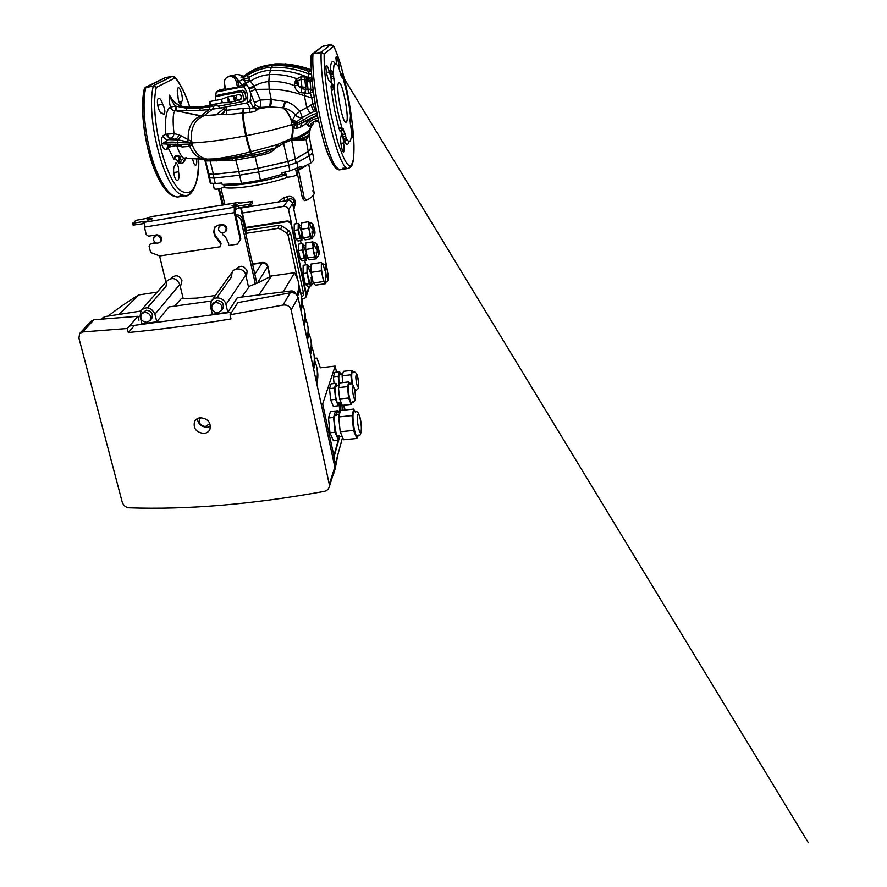 <?xml version="1.0" encoding="UTF-8"?>
<svg xmlns="http://www.w3.org/2000/svg" width="887" height="887" viewBox="0 0 887 887"><rect width="100%" height="100%" fill="white"/><g stroke="black" fill="none" stroke-linecap="round" stroke-linejoin="round"><path stroke-width="1.33" d="M302.001 299.329L305.716 297.666L306.481 294.395L291.501 224.699C290.736 222.371 289.118 221.262 286.667 221.384L245.721 227.782L286.856 221.029C289.306 220.907 290.925 222.016 291.69 224.333L288.552 209.709C287.776 207.37 286.157 206.272 283.707 206.394L242.417 213.024M306.325 296.48L291.291 225.043C290.515 222.704 288.907 221.606 286.446 221.717L245.788 228.07M297.877 280.48L288.131 235.399L286.523 233.037L280.724 229.068L277.941 228.414L279.083 225.309L246.309 230.409M279.083 225.309L281.855 225.952L280.724 229.068M286.523 233.037L288.962 230.82L281.855 225.952M288.962 230.82L290.559 233.181L288.131 235.399M300.682 293.819L300.593 293.043L303.498 293.187L290.559 233.181M303.498 293.187C303.797 294.961 303.132 296.214 301.491 296.945M300.593 293.043L299.041 285.902M277.941 228.414L245.666 233.414M315.584 248.061L313.521 242.672L312.845 248.349L315.561 257.807L316.459 255.489L316.227 251.93M311.37 228.092L309.241 222.548L308.565 228.081L311.304 237.694L312.246 235.51L311.98 231.684M324.62 270.103C323.766 266.222 322.957 264.06 322.181 263.65C321.061 264.514 321.172 268.672 322.513 276.112C323.367 279.993 324.176 282.133 324.93 282.543C325.762 282.41 325.928 279.959 325.44 275.192M310.395 272.575L308.133 266.832C307.035 267.619 307.09 271.333 308.288 277.964L310.539 283.674C311.304 283.585 311.514 281.534 311.16 277.52M300.893 230.21L299.174 225.852C298.398 226.385 298.431 228.968 299.285 233.603L301.003 237.938C301.58 237.838 301.713 236.275 301.403 233.259M305.15 250.145L303.476 245.91C302.7 246.464 302.733 249.07 303.587 253.749L305.25 257.973C305.815 257.884 305.96 256.376 305.671 253.416M286.579 176.491L286.501 176.757C286.601 177.921 295.959 176.114 296.702 174.783L296.613 174.362M214.41 188.632L214.266 188.986C217.093 189.508 220.386 188.842 224.145 186.991L224.023 186.447M278.341 201.992L283.541 197.845L286.745 196.847C290.626 195.639 293.386 196.836 295.016 200.462L295.537 202.824L293.841 209.443M305.904 200.307L304.54 200.606L302.489 198.5L304.241 198.222L298.531 170.26L306.414 165.669M298.531 170.26L297.389 173.575L302.489 198.5M224.921 204.62L220.963 188.388M309.352 222.537L308.621 221.683L308.587 224.877L309.463 232.372L310.372 236.652L312.224 238.714L312.235 237.749M313.61 242.661L312.889 241.852L312.867 245.089L313.754 252.607L314.652 256.853L316.459 258.749L316.459 257.829M322.424 263.627L321.338 262.485L321.36 270.834L323.611 281.512L325.795 283.64L325.784 282.332M309.131 266.677L307.09 264.681L307.002 273.03L309.275 283.663L311.592 285.758L311.603 283.507M300.238 225.675L298.276 223.391L298.143 229.777L299.972 238.326L301.902 240.366L301.946 237.783M304.518 245.743L302.567 243.504L302.467 249.99L304.285 258.472L306.17 260.346L306.192 257.818M283.541 197.845L284.949 200.484L283.541 201.149M207.547 170.548L208.778 173.985L213.179 174.406L238.836 171.635L257.84 168.375L287.909 161.545L295.271 159.072L308.388 151.466C310.528 149.925 311.537 148.595 311.404 147.497L310.971 146.1M311.404 147.486L312.412 151.588C312.546 152.719 311.537 154.072 309.408 155.646L297.034 162.643L288.73 165.281L258.616 171.956L239.579 175.205L213.933 178.076L209.498 177.733L208.534 176.258L208.5 173.664M308.199 151.599L309.208 155.779M328.234 277.819L328.046 274.327M310.539 283.674L313.433 283.23L311.603 284.15M224.2 186.281L225.376 185.66L224.965 185.183L228.768 185.261C242.594 185.228 267.02 180.826 284.949 175.072L284.483 172.2M286.268 175.637L285.049 175.094M313.676 158.274L313.787 158.851C313.92 160.026 312.934 161.412 310.816 163.008L301.558 167.676L301.292 166.368L289.905 170.892L281.833 172.821L282.133 174.329L260.445 180.227L241.475 183.421L222.16 184.463L224.965 185.183M222.16 184.463L221.794 182.988L215.253 183.542L210.84 183.11L210.008 181.913L210.319 183.177L210.042 182.068M211.117 183.31L210.319 183.177M210.053 181.902L210.274 180.837M295.959 170.681L301.558 167.676M298.087 168.02L297.034 162.643M282.133 174.329L284.949 175.072M219.322 188.809L223.247 204.897M304.241 198.222L306.802 200.163C312.191 197.147 314.619 194.608 314.098 192.523L312.69 190.838M293.497 207.857L294.695 203.356L295.537 202.824M295.016 200.462L294.174 200.994C292.754 198.755 290.803 198.233 288.319 199.431L284.66 200.972M286.745 196.847L288.319 199.431L287.543 200.506M298.276 223.391L294.307 224.034L294.151 230.432L295.992 238.969L297.943 241.009L301.902 240.366M299.972 238.326L295.992 238.969M298.143 229.777L294.151 230.432M302.567 243.504L298.62 244.136L298.487 250.622L300.305 259.093L302.223 260.955L306.17 260.346M304.285 258.472L300.305 259.093M302.467 249.99L298.487 250.622M307.09 264.681L303.154 265.291L303.021 273.639L305.305 284.25L307.667 286.346L311.592 285.758M307.002 273.03L303.021 273.639M309.275 283.663L305.305 284.25M306.126 296.901L309.707 286.046L308.709 287.532M306.436 296.147L291.501 224.699C290.736 222.371 289.118 221.262 286.667 221.384L286.446 221.717M241.286 207.99L287.876 200.451C290.282 200.318 291.856 201.393 292.599 203.677L296.868 223.624M245.655 227.471L286.856 221.029M300.493 240.599L301.17 243.725M304.762 260.567L305.693 264.903M321.338 262.485L311.038 264.071L310.982 272.42L313.244 283.064L315.528 285.17L325.795 283.64M321.36 270.834L310.982 272.42M323.611 281.512L313.244 283.064M312.889 241.852L305.738 242.994L305.66 249.491L307.467 257.973L309.33 259.858L316.459 258.749M312.845 248.349L305.66 249.491M314.652 256.853L307.467 257.973M308.621 221.683L301.458 222.87L301.347 229.256L303.166 237.816L305.073 239.867L312.224 238.714M308.565 228.081L301.347 229.256M310.372 236.652L303.166 237.816M210.518 426.248L207.436 427.246C201.582 427.079 198.211 424.219 197.335 418.642M200.24 417.744C197.568 418.099 195.661 419.374 194.519 421.591C193.122 428.609 196.304 432.557 204.065 433.455C206.826 433.1 208.778 431.747 209.92 429.397C211.173 422.4 207.946 418.52 200.24 417.744M230.043 314.785L237.838 302.655L290.204 292.799C294.218 292.311 296.846 293.885 298.11 297.533L291.147 309.984C289.872 306.237 287.155 304.596 283.008 305.061L230.043 314.785L231.008 318.932C194.796 324.941 160.558 329.476 128.293 332.536L127.273 328.512L82.702 331.96L79.619 333.534L78.921 338.147L122.218 502.12C123.448 505.501 125.688 507.397 128.937 507.807C187.379 509.837 252.418 504.381 324.054 491.442C326.76 490.844 328.489 489.314 329.265 486.863L329.31 484.391L291.147 309.984M329.31 484.391L334.842 467.017L334.798 469.434L333.213 472.139M334.842 467.017L298.11 297.533M90.086 323.943L90.984 321.26L93.967 319.73L137.973 316.293L138.949 320.207M127.273 328.512L137.973 316.293M134.569 325.274L128.293 332.536M341.872 404.483L342.371 410.282M340.885 410.437L340.264 402.997M339.011 403.252L339.976 412.466M344.023 405.182L344.666 410.038M344.544 410.049L343.879 405.204M336.661 413.763L337.969 410.581L339.621 413.686M337.171 411.113L335.763 411.601M354.478 411.003L353.725 409.095L352.871 412.311L352.804 422.977L355.232 434.475L357.051 436.393M336.738 415.438L335.929 414.539L334.854 415.637C333.346 419.873 335.774 436.16 338.002 436.648L339.111 435.462M349.356 383.339L348.802 381.931L348.125 384.271L348.048 392.298L349.921 401.212L351.452 402.82M352.671 371.686L352.15 370.334L351.518 372.551L352.006 384.16M336.794 386.488L336.217 385.878L335.43 386.643C334.211 389.825 336.217 402.92 337.98 403.241L338.79 402.421M340.397 374.757L339.843 374.192L339.122 374.902C338.612 377.008 338.701 380.257 339.377 384.648M353.98 411.069L352.017 415.571L353.591 430.428L356.851 438.477L357.339 436.448M336.938 414.429L335.519 410.991L333.579 417.467L335.064 432.257L338.479 440.262L339.51 436.504M336.949 385.79L335.962 383.372L331.051 383.916L329.52 388.628L330.651 399.926L333.312 406.324L338.257 405.791L339.045 403.13M338.169 440.296L333.889 455.774L332.437 455.907M314.597 358.226L316.958 358.115L320.351 367.817L335.175 366.087L336.528 372.13M344.211 406.279L345.054 409.994M335.175 366.087L322.668 403.962L333.889 455.774M340.553 374.114L339.632 371.764L334.831 372.318L333.379 376.798L334.066 383.583M335.519 410.991L330.485 411.524L328.489 417.988L329.953 432.767L333.401 440.75L338.479 440.262M349.012 383.45L347.449 386.643L348.646 397.986L351.185 404.428L351.607 402.875M352.339 371.797L350.864 374.802L351.851 384.049M335.962 383.372L334.477 388.074L335.63 399.383L338.257 405.791M339.632 371.764L338.213 376.243L339.156 385.368M322.668 403.962L321.216 404.117M338.213 376.243L333.379 376.798M334.477 388.074L329.52 388.628M335.63 399.383L330.651 399.926M352.15 370.334L343.48 371.331L342.105 375.8L342.803 382.596M350.864 374.802L342.105 375.8M348.802 381.931L339.909 382.929L338.457 387.641L339.621 398.95L342.227 405.37L351.185 404.428M347.449 386.643L338.457 387.641M348.646 397.986L339.621 398.95M335.064 432.257L329.953 432.767M333.579 417.467L328.489 417.988M353.725 409.095L340.553 410.47L338.69 416.945L340.198 431.747L343.557 439.764L356.851 438.477M353.591 430.428L340.198 431.747M352.017 415.571L338.69 416.945M200.795 417.699L199.619 419.174C198.766 423.531 200.739 425.971 205.551 426.492L209.166 424.008L209.532 422.7M333.612 473.181L335.186 468.846L337.892 454.599M333.822 472.505L333.955 473.115M342.548 437.346L335.364 463.956L334.233 464.178M335.364 463.956L333.933 457.315L339.677 436.482M332.791 457.548L333.933 457.315M221.905 309.574L222.97 308.277C224.123 303.565 222.149 300.97 217.049 300.471L213.213 303.531M218.002 312.745L221.562 310.361C222.726 305.627 220.741 303.01 215.608 302.522L212.115 304.818C210.873 309.574 212.836 312.213 218.002 312.745M150.524 319.564L151.81 318.344C153.329 313.61 151.477 310.905 146.233 310.239L142.718 312.889M146.943 322.314L150.058 320.451C151.588 315.683 149.715 312.967 144.448 312.291L141.399 314.087C139.791 318.865 141.643 321.604 146.943 322.314M227.804 312.346L212.337 314.308L210.529 306.625L211.25 301.325C214.266 295.438 224.733 297.677 225.985 304.507L227.804 312.346L237.428 297.588L291.18 290.947C293.575 290.869 295.194 291.945 296.025 294.162M156.799 321.77L154.926 314.209C151.322 307.268 146.699 306.004 141.088 310.395L140.057 316.238L141.964 323.866L156.799 321.77L168.896 306.935L211.45 301.015M215.441 295.471L196.825 298.11L181.27 298.653L174.706 306.104M241.818 297.023L248.604 287.455L245.788 274.992L225.985 304.507M296.79 294.916C299.218 289.029 299.44 283.773 297.467 279.15L294.617 272.719L271.544 275.968L258.971 294.85M271.544 275.968L258.472 282.631L248.415 286.601M102.205 319.231L102.87 317.768L104.932 316.592L140.645 311.082M231.695 312.213L129.458 326.017M316.315 381.521C317.912 374.891 317.69 368.815 315.65 363.304L314.785 360.699M316.77 383.627C318.189 378.05 318.211 372.873 316.847 368.105M313.189 367.129C314.841 360.687 314.663 354.811 312.656 349.478L311.714 346.695M313.654 369.247C315.118 363.803 315.173 358.78 313.843 354.157M310.051 352.638C311.747 346.396 311.625 340.708 309.652 335.574L308.632 332.614M310.517 354.767C312.024 349.478 312.124 344.599 310.805 340.131M306.891 338.058C308.643 332.026 308.554 326.538 306.636 321.593L305.516 318.444M307.357 340.198C308.909 335.064 309.042 330.341 307.756 326.028M303.709 323.389C305.516 317.557 305.483 312.268 303.598 307.523L302.378 304.186M304.174 325.551C305.782 320.562 305.96 315.994 304.685 311.836M300.516 308.643C302.378 303.01 302.378 297.921 300.538 293.375L299.207 289.838M300.981 310.805C302.644 305.982 302.844 301.558 301.602 297.555M294.617 272.719L283.164 291.901M119.124 314.364L138.871 294.905L157.165 292.133M297.655 296.236C299.473 291.457 299.751 287.111 298.498 283.197M108.203 316.071C117.139 308.964 127.163 302.012 138.261 295.216L138.871 294.905M183.221 298.697L179.795 284.472C176.491 278.03 172.211 276.877 166.956 281.013L165.958 286.457L147.475 307.711M216.705 297.888L231.44 277.054L232.15 272.121C234.977 266.632 244.657 268.65 245.788 274.992M210.563 103.358L210.352 104.965L209.62 103.535L209.753 101.528L210.485 102.959M222.282 102.681L221.573 99.255L227.626 96.894L227.571 100.242L228.768 102.659L229.068 99.954M228.935 99.289L227.626 96.905M240.399 99.699L240.854 99.355C242.351 96.461 241.475 94.787 238.226 94.344L237.04 94.887M237.461 87.059L225.741 89.332L224.5 83.711C224.045 81.26 224.733 79.253 226.54 77.668L229.012 76.515C232.66 76.182 235.055 77.812 236.219 81.416L237.461 87.059L238.814 86.15L237.583 80.54C236.43 76.958 234.035 75.34 230.42 75.672L227.904 76.859M218.424 106.185L219.854 108.048L247.041 102.892L249.979 100.652C251.586 94.809 250.433 89.476 246.486 84.653L238.814 86.15M225.608 88.722L219.566 89.897L216.262 91.993L215.563 96.683M247.041 102.892C248.67 96.971 247.484 91.572 243.504 86.704L216.262 91.993M243.504 86.704L246.486 84.653M187.778 107.161L208.024 106.34L216.084 103.879L218.257 106.218L242.716 101.561L243.958 99.621L242.528 93.091L240.565 91.76L242.772 90.23L218.479 94.92L215.375 96.816L215.319 100.464M242.772 90.23L244.701 91.538L242.528 93.091M243.958 99.621L246.12 98.025L244.701 91.538M246.12 98.025L245.677 99.532L243.814 100.741M217.526 95.541L218.479 94.92M240.565 91.76L216.073 96.483M210.352 104.965L222.182 102.704L228.724 102.659M340.985 169.639L339.599 169.872L336.583 167.521C326.427 157.154 311.027 84.453 312.945 54.273L311.137 56.635C310.683 72.424 312.856 92.425 317.646 116.64C323.045 141.809 328.478 158.163 333.955 165.669M326.471 72.501L329.288 71.958C330.973 76.382 331.538 79.93 330.984 82.613L329.565 81.083C327.68 81.282 324.631 64.917 326.604 65.505C327.447 65.882 328.334 68.033 329.288 71.958M350.31 123.77C351.518 125.832 353.104 136.609 352.316 137.673L351.319 136.31M340.874 143.428L343.557 142.962C344.278 147.497 344.344 150.457 343.768 151.843L343.457 152.021C341.927 152.154 339.654 138.405 340.985 136.798L341.473 133.549C342.626 135.001 343.324 138.139 343.557 142.962M349.034 141.643C348.269 144.636 347.017 145.146 345.309 143.162L341.395 131.575L340.054 131.287L338.834 127.617L342.859 128.748M324.154 54.04L321.249 52.122L324.154 54.04L333.634 46.202L330.884 44.405L333.634 46.202C336.295 51.479 339 59.008 341.728 68.82L347.471 93.268C352.738 119.823 355.266 147.841 353.248 159.848C350.553 171.623 345.276 165.304 337.426 140.867L330.918 114.212C326.172 89.909 323.91 69.851 324.154 54.04M340.054 131.287L342.271 128.737L338.834 127.617L334.61 110.176L331.494 91.139L331.028 86.449L331.782 83.722L330.297 68.377C330.529 70.195 331.45 71.326 333.046 71.736L334.621 85.363L334.022 87.713L331.494 91.139L334.022 87.713M336.75 63.997C335.885 59.429 335.741 56.956 336.328 56.591C337.359 56.413 339.921 67.734 339.51 70.505M330.252 71.67L333.19 72.368L333.933 65.461L335.718 63.42L338.479 66.392L341.262 76.382L343.081 78.411C346.407 89.875 348.879 102.327 350.498 115.754L350.055 120.61L351.54 132.03C351.44 138.583 350.553 141.787 348.879 141.632L346.573 139.192L343.058 128.693M342.049 128.16C338.457 116.252 335.807 103.025 334.077 88.456M346.451 121.985L345.83 122.317C342.227 122.805 335.386 85.34 338.679 83.045L339.189 82.835C342.803 82.558 349.489 118.703 346.451 121.985M345.309 143.162L345.431 140.811L346.972 139.924M346.595 139.237L345.431 140.811L346.784 139.658M312.047 80.296L310.383 81.881L310.705 89.199L313.455 92.248L310.295 92.836L311.725 97.825L314.186 97.382M306.625 81.316L310.173 81.937L308.111 78.256L307.844 81.526L305.727 87.314L306.625 81.316L305.771 79.819L300.948 79.276L297.821 80.839L296.968 82.724L296.291 79.087L294.528 83.034L294.551 85.695C295.593 89.886 297.722 92.226 300.926 92.714L308.421 93.357L310.295 92.836L310.683 89.144L313.133 89.831M311.237 69.807L309.031 71.503L307.922 77.657L306.891 77.413L307.889 78.954L306.359 80.484M311.78 77.457L307.922 77.657L308.111 78.256L311.825 77.945M191.415 143.661L188.188 144.592L181.669 144.781L178.276 144.326L177.189 142.574L191.659 143.018L192.202 144.503L189.785 146.366C192.867 153.817 197.679 158.097 204.198 159.183L207.802 159.183C200.384 158.152 195.195 153.263 192.202 144.503L192.701 142.929L191.492 141.432C190.261 128.504 194.453 119.911 204.065 115.676L221.262 114.345L226.407 114.689L249.657 112.305C253.261 112.061 255.789 111.219 257.23 109.766L257.962 108.979L269.759 106.839C270.945 105.697 271.433 103.225 271.222 99.455L285.692 101.55C290.626 102.814 295.382 106.052 299.961 111.252L312.923 104.089L311.725 97.825L304.352 95.696L305.904 89.498L310.683 89.144L310.173 81.892L311.847 78.2M331.028 86.449L334.022 87.658M331.228 85.074L334.1 86.97M330.663 74.331L333.379 73.71M333.168 71.659L333.046 71.67C331.505 71.415 330.596 70.306 330.297 68.377L331.051 63.698C331.971 60.926 333.346 60.859 335.175 63.509M345.431 140.811L344.855 142.563M344.256 141.366L346.573 139.192M343.668 139.093L346.274 138.062M340.619 131.764L341.883 129.203M342.903 168.186L346.739 168.231M192.468 144.115L191.803 143.483L192.69 142.896C206.837 142.253 224.522 139.88 245.743 135.811C243.493 125.178 242.517 117.494 242.794 112.771L243.249 108.369L242.983 112.749C242.739 117.483 243.737 125.156 245.976 135.766C247.706 143.472 249.325 148.805 250.81 151.788L277.409 144.581L291.612 138.416L295.87 137.951L296.535 138.838C305.815 134.935 310.383 131.531 310.228 128.648L310.217 128.537M309.075 134.791L309.119 135.811L306.048 139.514L298.775 140.512L295.316 139.869L295.87 137.951C302.888 134.857 307.49 131.986 309.674 129.314L310.738 126.83M295.316 139.869L291.18 140.157L283.862 143.14L275.624 148.051C271.145 154.249 262.075 154.493 255.212 156.578L233.004 160.525L209.642 160.902L208.179 159.205L216.339 159.804L234.512 157.199L251.952 153.684L251.187 151.688C249.724 148.706 248.149 143.372 246.453 135.667C264.248 132.174 279.294 128.515 291.59 124.679L292.81 127.163L295.737 128.548L300.139 127.418L306.27 123.47L309.352 126.641L310.583 126.896L311.836 125.255M306.835 120.477L306.27 123.47C308.931 119.357 312.701 116.995 317.557 116.397M300.139 127.418L301.791 123.271M295.737 128.548L297.977 124.712L317.28 115M295.238 125.012L297.977 124.712L297.478 123.038L293.652 124.402L295.238 125.012L293.209 127.506L291.38 140.157M291.635 138.416L291.635 138.416C292.932 135.29 293.342 131.553 292.843 127.196C293.309 131.531 292.91 135.279 291.612 138.416L291.158 140.157L291.635 138.416M216.539 160.957L216.339 159.804L231.962 158.806L252.418 155.314L251.952 153.684L275.092 148.062L277.409 144.581L278.019 146.2M269.759 106.839L282.82 107.759C286.911 111.086 289.905 115.898 291.801 122.195L291.59 124.679L293.664 124.302L291.623 124.934M252.651 157.121L250.744 151.799L252.462 157.154M213.612 160.769L212.237 159.05L213.745 158.917C222.77 158.13 236.629 155.325 250.611 151.832C249.103 148.872 247.473 143.528 245.743 135.811L246.453 135.667C244.18 125.1 243.138 117.45 243.337 112.727L243.249 108.369M252.995 157.043L252.462 155.303L254.713 154.837L257.784 168.342L238.98 171.568L213.423 174.351L210.119 160.902L208.755 159.194L213.745 158.917L204.21 159.194M186.547 157.642L184.219 158.23C182.157 157.908 179.629 153.673 176.646 145.535L182.145 146.932L189.785 146.366C192.856 153.817 197.657 158.097 204.198 159.183L203.566 159.294M198.821 158.074L203.267 159.272M186.237 158.219L183.254 162.72L185.061 158.219M178.165 144.282L169.794 144.237L181.669 144.781L179.917 144.592L182.145 146.932M179.107 144.448L180.959 146.643M175.781 144.071L176.646 145.535L170.337 146.743L170.027 144.215M185.006 158.385L184.23 158.451C181.702 159.183 180.505 160.924 180.626 163.685L178.609 163.263C177.001 159.483 175.438 158.163 173.919 159.305L168.408 148.362L169.362 144.337M180.748 157.52L178.609 163.263L179.318 157.442L178.143 156.434C175.925 156.112 174.517 157.077 173.919 159.305C174.562 155.89 176.269 154.804 179.041 156.057L180.748 157.52L179.318 157.442L178.143 156.434L179.041 156.057M180.626 163.685L183.254 162.72M192.08 158.529L192.867 160.048C193.654 163.297 194.541 165.037 195.561 165.27C196.659 164.938 197.014 162.809 196.615 158.884M178.564 171.745C178.708 167.066 177.832 164.106 175.936 162.853L174.684 166.102C172.133 167.854 174.517 180.97 177.278 180.615C178.952 179.939 179.385 176.979 178.564 171.745L173.697 172.599M162.188 113.092L163.796 114.556C165.525 112.35 165.148 108.901 162.676 104.234C161.589 100.519 160.336 98.546 158.917 98.302L158.529 98.402C155.646 99.466 158.784 113.669 161.833 113.181L161.756 113.181M181.613 101.595C183.753 100.364 180.771 87.358 178.387 87.758L178.11 87.835C177.101 88.844 177.034 91.439 177.932 95.619C178.087 100.153 179.052 103.069 180.815 104.378L181.613 101.595L179.063 102.094M170.337 146.743L166.568 149.581C164.616 149.859 162.997 148.085 161.711 144.248C161.101 140.29 161.556 137.463 163.064 135.755L165.481 134.259C164.86 118.27 166.501 109.223 170.371 107.116C169.328 102.105 169.04 98.102 169.506 95.12L172.355 99.666M198.577 159.006C198.433 185.738 192.856 196.537 181.824 191.381C165.913 182.722 149.26 116.352 156.312 87.392L153.551 85.551L172.51 76.227L175.116 77.945L174.085 78.488L156.312 87.392L153.263 86.094C145.834 116.097 163.208 185.095 179.795 193.92L184.829 195.816C187.867 195.861 190.406 193.998 192.457 190.228M162.676 104.234L157.653 105.209M163.396 78.61L144.537 88.312M198.688 159.017C199.885 183.875 190.938 197.624 184.829 195.816L177.566 197.025C171.18 196.581 164.572 188.82 157.753 173.741C146.632 148.983 140.978 107.892 145.778 87.58L153.263 86.094L146.089 87.037L144.304 88.811L144.404 89.764C141.421 105.365 142.53 124.668 147.73 147.663L155.924 172.688M166.568 149.581L168.031 145.047L169.794 144.237L162.576 143.827C167.488 142.031 172.355 141.61 177.189 142.574L178.154 139.88L168.131 139.647L161.711 144.248M192.69 142.896L178.154 139.88L181.07 135.8L191.492 141.432L191.126 142.419M168.752 144.57L169.628 144.248M172.699 100.264L169.86 96.073C170.792 99.255 172.699 102.604 175.548 106.118L175.182 110.731C172.943 112.616 172.555 120.244 173.996 133.615L165.481 134.259L168.974 137.962L167.499 134.613M175.936 106.252L175.182 110.731C172.81 110.653 171.202 109.445 170.371 107.116L175.548 106.118L187.057 108.258L200.384 108.181L213.612 106.185L212.658 109.079L204.121 115.654L200.972 115.742C192.024 119.557 187.767 127.484 188.199 139.525L187.379 141.831M163.064 135.755C163.884 138.305 165.57 139.603 168.131 139.647L170.492 138.117L168.974 137.962M224.189 107.227L224.555 109.711L226.495 110.276L226.407 114.689M224.389 111.707L221.262 114.345L224.533 111.23L224.566 109.733L224.533 111.23M186.17 110.31L199.686 110.321L200.795 107.116L187.467 107.227L186.17 110.31L175.604 110.72L200.972 115.742L216.14 114.855L224.311 108.347L223.557 107.593L209.088 109.589L209.864 107.127M257.23 109.766L253.172 107.527L253.804 106.64L257.962 108.979L259.581 107.46L268.706 106.928C269.981 105.819 270.468 103.335 270.18 99.499L260.39 100.02C261.177 103.823 260.9 106.296 259.581 107.46L255.445 105.132L250.322 92.215M249.657 112.305L250.056 108.014C251.83 108.735 252.873 108.58 253.172 107.527L250.245 101.395L247.506 102.537M293.664 124.302L296.879 121.641L297.478 123.038L303.62 120L304.363 121.874L301.902 123.215M285.592 101.517L282.82 107.759L285.049 101.34M316.958 113.403C313.033 114.268 308.576 116.474 303.62 120L302.123 117.694L296.879 121.641L292.388 120.122L291.801 122.195L294.916 123.038M181.07 135.8L178.73 134.757C178.298 137.252 176.99 138.749 174.806 139.27L170.492 138.117C172.533 137.507 173.697 136.01 173.996 133.615L178.73 134.757M173.93 76.426L175.116 77.945C180.582 84.232 185.461 93.955 189.763 107.116M187.567 107.161C180.006 107.083 174.107 103.38 169.883 96.062C173.785 103.214 179.651 106.939 187.467 107.227L187.567 107.161M221.451 114.113L223.857 112.738M248.56 101.728L251.121 100.442L250.4 98.967M292.388 120.122L295.327 115.088C297.389 117.173 299.662 118.038 302.123 117.694L302.389 117.516C299.895 117.927 297.588 117.062 295.482 114.911L299.961 111.252L302.389 117.516L310.007 113.27L306.725 107.26L304.352 95.696C292.488 91.428 280.758 89.265 269.171 89.232L271.222 99.455L270.18 99.499M314.464 116.519L317.513 116.153M172.533 76.215L165.437 77.646L172.632 76.204M199.686 110.321L209.088 109.589L201.05 115.709L196.792 115.133L176.003 110.698L176.302 106.385M216.461 105.298L213.612 106.185M249.247 88.944L254.536 87.126L255.622 89.376L250.201 91.705M254.536 87.126L254.081 86.194C258.538 83.589 263.461 82.036 268.839 81.526L269.171 89.232L255.622 89.376L260.39 100.02L254.902 102.393M242.306 85.474L236.674 78.378M247.606 86.083L243.304 79.176C244.89 80.839 246.941 81.061 249.458 79.863L254.081 86.194L248.792 88.013M295.327 115.088L295.482 114.911C291.867 111.13 287.832 108.791 283.385 107.892L285.692 101.55M310.007 113.27L315.295 111.041L316.548 111.252M224.988 85.95L223.846 89.066M295.426 122.661L291.945 121.597C290.06 115.665 287.177 111.086 283.297 107.881L283.385 107.892C287.222 111.097 290.093 115.632 291.978 121.497L295.515 122.606M310.993 104.899L313.699 111.562L316.404 110.498M304.762 93.468L305.605 89.443L301.879 88.678L300.926 92.714M296.291 79.087L300.737 76.836L304.662 76.903L305.904 89.498M296.291 79.442L297.821 80.839L298.42 86.006L301.879 88.678L301.924 86.948L298.719 86.161L297.766 85.108L294.551 85.695C286.579 82.424 278.008 81.039 268.839 81.526L269.326 74.597C279.316 74.076 288.342 75.417 296.402 78.61M308.421 93.357L307.39 82.957L306.536 82.668M315.195 103.679L312.923 104.089L315.462 110.831L316.393 110.409M311.137 55.737L322.003 46.59L330.94 44.394M272.764 64.518L275.99 64.108M240.987 77.191L242.65 76.094L243.304 79.176L238.88 81.438L236.629 78.322M241.53 84.875L250.156 81.183M296.968 82.724L297.766 85.108M304.662 76.903L306.891 77.413L305.771 79.819M350.565 165.747C349.788 167.854 348.768 168.785 347.516 168.541C344.045 167.532 339.832 158.939 334.876 142.752C326.782 116.164 320.24 73.1 321.127 52.643L313.067 53.752L321.249 52.122L330.385 44.838L333.146 46.645M245.466 82.724L250.201 81.216C256.221 77.369 262.596 75.162 269.326 74.597L271.267 67.323C263.129 67.8 255.024 70.55 246.941 75.561L243.759 76.482C252.274 69.951 261.809 66.281 272.376 65.494C285.348 65.084 297.566 67.09 309.031 71.503L311.359 71.769M249.458 79.863L248.803 77.457C255.8 73.177 262.94 70.76 270.202 70.206C284.882 70.106 297.455 72.523 307.922 77.457L311.769 77.28M243.238 77.335C244.912 78.732 246.774 78.777 248.803 77.457L246.941 75.561L242.861 76.193M309.075 135.511L311.237 147.552L308.244 151.477L295.227 159.039L287.698 161.567L257.784 168.342M213.423 174.351L208.922 173.919L208.09 172.688L205.074 160.979L203.666 159.361M207.846 169.739L208.09 172.688M309.064 135.29L311.137 147.009M305.25 139.558L303.908 138.949L308.598 135.511L309.286 134.015M309.053 135.223L310.25 129.058L309.02 134.358C307.634 135.955 304.308 137.574 299.03 139.226L303.908 138.949M209.642 160.902L205.074 160.979L203.511 159.294M295.094 125.012L293.076 127.395L291.302 140.157L293.153 127.462L295.183 125.012M296.291 139.902L296.535 138.838L299.03 139.226L298.775 140.512M255.212 156.578L254.724 154.837C262.12 153.85 268.905 151.599 275.092 148.062L275.624 148.051M295.227 159.039L291.668 140.179L292.211 138.372M287.698 161.567L283.164 141.687M208.922 173.919L205.607 161.035L203.655 159.294M205.274 160.88L204.176 159.438M205.119 160.891L203.81 159.35M301.924 87.004L305.66 87.303L304.574 76.892M301.924 86.948L300.737 76.836M170.614 144.149L170.537 146.643M251.121 100.442L249.979 100.652M252.518 263.916L262.408 262.463C265.191 262.33 267.02 263.594 267.885 266.233L270.202 276.7M254.824 274.194L262.12 262.907L252.607 264.293L262.12 262.907C264.914 262.774 266.743 264.027 267.608 266.677L269.881 276.899L267.608 266.677C266.743 264.027 264.914 262.774 262.12 262.907L262.408 262.463M180.116 285.802L181.214 284.66L181.935 280.469C179.318 275.369 175.925 274.471 171.779 277.753L171.335 278.485M246.664 274.782L247.151 271.034C244.224 265.59 240.632 264.836 236.363 268.794L236.208 269.083M226.174 228.547L225.675 231.452C222.748 233.935 220.353 233.37 218.479 229.755L219.022 226.795C221.95 224.367 224.344 224.954 226.174 228.547M226.218 228.802L226.917 228.724M160.846 238.803L160.181 241.963C157.354 244.014 155.103 243.337 153.429 239.967L154.138 236.751C156.966 234.756 159.205 235.443 160.846 238.803M160.891 238.758L161.722 238.88M222.005 224.544L222.038 225.243M157.753 234.811L157.864 235.687M235.399 215.12L236.585 214.931C239.534 214.765 241.475 216.095 242.417 218.934L241.098 220.564L255.356 283.951M241.098 220.564C240.266 217.914 238.47 216.561 235.709 216.495M165.936 282.166L159.549 255.888M154.748 236.164L154.515 235.221M242.417 218.934L256.875 283.319M237.406 204.919L237.472 204.709C235.887 204.365 234.079 204.72 232.05 205.784L231.984 205.995C233.569 206.338 235.377 205.984 237.406 204.919M152.209 218.79L152.331 218.524C150.89 218.224 149.138 218.59 147.098 219.621L146.976 219.887C148.417 220.187 150.169 219.81 152.209 218.79M252.529 203.223L250.422 205.928L239.046 208.001L234.745 209.654L240.82 239.135L237.394 244.147L228.602 245.488L228.624 243.26L225.498 236.929L222.737 234.678L222.349 233.048M235.255 209.066L234.811 207.137L238.614 206.061L239.046 208.001M160.037 242.129L160.924 241.364C162.432 237.583 161.079 235.41 156.877 234.855L148.55 236.164L146.244 234.578L144.426 227.116L144.725 222.238L234.811 207.137M234.312 207.713L234.268 212.669L144.426 227.116M237.394 244.147L240.377 239.723L234.268 212.669M240.377 239.723L240.82 239.135M144.725 222.238L145.401 221.65L142.829 221.628L133.216 223.18L133.671 225.054L132.651 223.214M215.164 226.64L214.222 231.252L215.131 235.177L221.051 243.238L220.475 246.719L159.76 255.966L150.635 252.507L149.06 246.043L150.435 243.881L156.19 242.983M155.402 242.617L150.435 243.881M144.193 223.513L133.671 225.054M245.577 233.004L246.154 232.15L240.676 207.735M241.209 207.647L246.575 231.596L245.588 233.059M249.236 206.349L248.803 204.409L238.614 206.061M248.803 204.409L249.99 203.988L250.422 205.928M252.551 203.323L252.119 201.404L249.99 203.988M252.119 201.404L241.286 202.957L238.437 202.979L238.925 202.413L151.444 216.716M133.216 223.18L135.733 220.386L146.477 218.424L150.868 216.805M226.307 230.853C227.515 227.072 226.063 224.976 221.972 224.555L218.135 225.154L214.554 227.36L213.723 231.829L214.632 235.754L220.575 243.836L220.475 246.719M246.154 232.15L246.575 231.596M239.889 202.968L238.925 202.413M143.295 223.502L142.829 221.628M306.292 294.806L309.164 286.124M291.291 225.043L291.69 224.333M317.335 251.132C318.832 255.689 319.176 254.813 318.366 248.504C316.881 243.925 316.537 244.801 317.335 251.132M313.078 230.942C314.597 235.598 314.952 234.767 314.153 228.469C312.645 223.79 312.279 224.622 313.078 230.942M326.072 274.593C328.112 280.857 328.567 279.538 327.425 270.635C325.374 264.326 324.93 265.645 326.072 274.593M297.389 173.575L296.635 173.907M288.364 177.112C267.164 184.64 233.924 189.851 223.457 187.456M313.787 158.851L311.404 147.497M310.816 163.008L308.388 151.466M210.84 183.11L208.778 173.985M289.905 170.892L287.909 161.545M296.191 162.875L295.271 159.072M260.445 180.227L257.84 168.375M241.475 183.421L238.836 171.635M215.253 183.542L213.179 174.406M296.036 171.091L304.829 166.401M222.482 184.474L224.954 184.784M292.976 205.429L294.695 203.356L294.174 200.994L292.522 203.345M283.707 206.394L287.876 200.451M292.599 203.677L288.552 209.709M283.008 305.061L290.204 292.799M93.967 319.73L82.702 331.96M358.182 435.029L357.029 436.393C354.667 435.816 351.851 417.078 353.392 412.255L354.501 411.014L355.665 412.688M357.672 415.216C356.286 419.994 359.889 437.125 361.053 431.37C362.373 426.503 358.88 409.772 357.672 415.216M355.609 389.792L354.855 390.668C357.139 390.114 358.304 389.049 358.348 387.442C358.67 381.743 358.426 371.187 352.76 371.708L353.492 372.629M352.616 384.714C351.651 379.303 351.44 375.234 351.995 372.496L352.76 371.708M356.064 375.312C355.133 378.217 357.539 389.77 358.348 386.244C359.257 383.284 356.884 371.908 356.064 375.312M352.35 401.922L351.496 402.842C349.644 402.465 347.382 387.774 348.624 384.215L349.445 383.361L350.243 384.381M352.804 387.109C351.817 390.18 354.301 401.999 355.144 398.296C356.097 395.17 353.669 383.539 352.804 387.109M104.932 316.592L102.415 319.22M291.18 290.947L290.226 292.788M179.795 284.472L154.926 314.209M236.009 98.579L239.202 100.253L240.577 99.555L241.364 96.86C240.82 95.164 239.678 94.388 237.949 94.532L236.618 95.197L235.787 97.936M235.421 98.712L235.133 101.44L233.968 99.011L234.124 95.641L235.299 98.069M236.219 81.416L237.583 80.54M336.949 167.965L335.918 167.543M311.503 73.865L308.288 73.765C296.657 69.053 284.317 66.902 271.267 67.323L273.529 64.441C286.434 64.019 298.575 65.971 309.962 70.284M334.366 86.427L331.55 84.531M331.782 83.722L334.621 85.363M334.255 78.799L331.516 78.721M331.128 76.559L333.789 75.938M333.046 71.67L330.197 70.383M345.808 135.944L343.258 136.964M342.814 135.001L345.187 133.372M343.336 128.859L341.395 131.575M340.996 131.509L341.916 129.192M330.385 44.838L323.19 45.958M310.217 128.526L313.621 122.983M311.481 126.065L310.583 126.896M318.555 121.087L315.395 121.918L318.544 121.042M318.4 120.399C314.153 120.699 311.137 122.772 309.352 126.641M318.001 118.492C313.166 118.681 309.763 120.931 307.778 125.244M294.794 124.989L292.843 127.196L294.839 124.989M252.95 157.054L251.132 151.699C249.668 148.728 248.094 143.384 246.386 135.678C244.125 125.111 243.082 117.461 243.282 112.727L243.559 108.347M250.744 151.799L252.595 157.132M188.188 144.592L189.785 146.366L188.177 144.592M156.323 173.597C160.924 183.709 165.581 190.339 170.304 193.477M145.357 87.336L144.304 88.811C139.525 109.079 145.036 148.894 155.99 173.275C158.828 179.751 161.844 185.017 165.026 189.075C169.107 193.044 169.173 195.572 177.566 197.025L182.323 195.284M191.659 143.018L191.925 141.787M243.06 108.391L226.495 110.276L225.886 106.906M243.193 108.38L242.916 112.76C242.661 117.483 243.659 125.156 245.899 135.778M247.118 102.837L250.056 108.014L243.615 108.347M285.104 101.362L282.875 107.77C286.945 111.086 289.927 115.864 291.812 122.129L294.972 123.005M253.804 106.64L255.445 105.132M285.47 101.473L283.186 107.848C287.111 111.086 290.027 115.709 291.912 121.73L295.316 122.75M201.039 107.017L216.084 103.879L207.913 106.407L201.094 107.039M238.88 81.438L239.39 82.513M311.248 69.873L311.015 69.796C299.684 65.438 287.588 63.476 274.715 63.908L275.014 63.886M258.461 67.722L273.529 64.441C262.552 65.25 252.651 69.142 243.847 76.138L243.847 76.138M297.112 83.522L294.528 83.034M305.771 68.188L292.322 64.84M238.98 171.568L235.255 158.352M308.244 151.477L306.048 139.514M254.724 154.837L254.27 153.152M236.397 160.048L234.512 157.199M233.004 160.525L231.019 157.797M203.888 159.338L205.085 160.392L204.332 159.383L205.296 159.294L207.07 160.968L205.296 159.294L208.733 159.194M267.885 266.233L257.374 283.108M235.62 216.084L236.585 214.931M214.222 231.252L213.723 231.829M215.131 235.177L214.632 235.754M218.047 239.812L217.559 240.399M220.275 241.63L219.788 242.218M221.051 243.238L220.575 243.836M318.389 248.36C319.985 253.405 319.12 256.609 315.805 257.973M314.175 228.336C315.794 233.192 314.94 236.374 311.592 237.893M324.93 282.543C327.126 281.977 328.19 280.769 328.146 278.928L327.436 270.491M303.121 237.594L301.003 237.938M307.39 257.629L305.25 257.973M286.501 176.757L285.481 171.956M214.266 188.986L213.035 183.62M207.791 172.388L208.534 176.258M328.345 275.513L327.902 273.163M327.17 269.293L313.1 195.517M208.633 176.502L210.274 183.11M222.404 205.041L218.446 188.986M314.098 192.523L308.743 164.405M304.54 200.606L306.226 200.329M313.543 283.341L311.603 284.25M224.289 186.647L223.834 184.64M296.768 174.528L295.626 169.14M305.705 245.555L303.476 245.91M301.414 225.486L299.174 225.852M311.027 266.388L308.133 266.832M327.425 270.446C325.074 262.962 326.172 265.08 322.181 263.65M314.164 228.303C312.601 222.648 312.557 223.358 309.241 222.548M318.389 248.327C317.59 244.036 315.972 242.151 313.521 242.672M194.519 421.591L194.996 420.748M329.265 486.863L334.798 469.434M80.129 332.991L90.984 321.26M337.537 410.626L336.705 410.714M356.507 436.448L357.029 436.393C361.264 434.774 359.302 435.994 361.076 432.546C361.63 427.279 361.275 422.256 360.011 417.467C357.927 412.377 358.88 412.056 354.501 411.014M342.083 436.249L338.002 436.648M350.997 402.898L351.496 402.842C353.447 402.587 354.667 401.489 355.155 399.527C356.064 393.03 353.957 381.842 349.445 383.361M341.229 402.898L337.98 403.241M342.692 373.87L339.843 374.192M339.1 385.557L336.217 385.878M339.488 414.174L335.929 414.539M209.166 424.008L209.698 423.032M199.908 418.653L200.44 417.722M222.97 308.277L221.562 310.361M151.81 318.344L150.058 320.451M102.87 317.768L101.417 319.276M166.956 281.013L141.876 309.496M232.15 272.121L212.004 300.272M143.195 312.024L141.931 313.488M213.567 302.766L212.614 304.119M240.854 99.355L228.768 102.659M209.753 101.528L221.55 99.266M234.035 95.652L227.748 96.86M243.515 101.14L245.677 99.532M215.696 96.616L217.792 95.253M236.618 95.197L234.124 95.641M333.501 45.714C336.262 51.235 338.989 58.864 341.695 68.621C348.247 92.181 353.381 124.235 353.968 145.268C354.168 157.941 352.815 163.618 352.239 164.538C351.718 166.523 350.143 167.854 347.516 168.541L339.599 169.872C338.28 170.049 336.628 169.084 334.632 166.967C326.361 154.726 322.68 138.949 317.435 115.798C312.767 91.827 310.65 71.936 311.071 56.103L311.692 54.55M339.666 71.182L808.301 842.65L339.654 71.126M348.879 141.632L348.325 142.208L348.791 141.61M204.198 159.183L184.84 158.396M163.618 78.444L145.767 87.126M165.459 77.635L163.995 78.267M174.794 77.047C180.56 83.81 185.583 93.822 189.862 107.116M187.645 107.139C180.771 106.961 175.271 103.901 171.136 97.98M224.112 107.249L224.555 109.711M224.522 111.241L223.602 113.026M317.524 116.208L314.331 116.585L304.363 121.874M174.562 76.781L172.599 76.204M187.711 107.139L200.961 107.017M312.346 54.018L321.36 47.055M242.65 76.094C242.062 75.362 240.133 74.807 236.84 74.464L232.106 75.595M311.115 69.796L302.6 67.212C298.875 66.381 296.945 65.161 284.993 63.842M255.899 68.731L260.634 66.913M180.15 285.947L181.214 284.66M225.675 231.452L226.573 230.365M160.181 241.963L161.246 240.909M154.626 236.275L155.979 234.988M219.521 226.218L220.796 224.733M171.102 278.518L171.779 277.753M239.046 202.314L151.256 216.661M215.042 226.795L214.554 227.36M252.141 201.338L252.562 203.256M132.573 223.158L133.028 225.032"/></g></svg>
